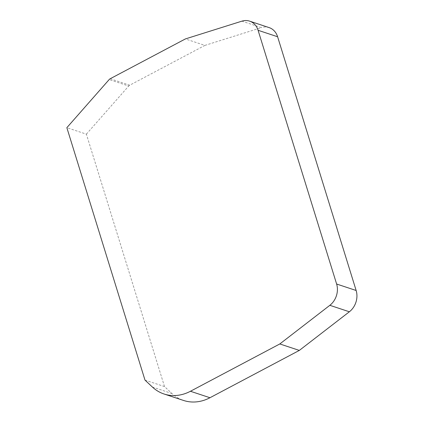 <?xml version="1.0" encoding="UTF-8"?>
<svg xmlns="http://www.w3.org/2000/svg" width="423" height="423" viewBox="0 0 423 423"><rect width="100%" height="100%" fill="white"/><g stroke="black" fill="none" stroke-linecap="round" stroke-linejoin="round"><path stroke-width="0.32" stroke-dasharray="2.12 1.59" d="M144.994 380.108L164.515 386.574L171.928 393.506A44.822 37.071 -71.7 0 0 183.545 400.454M164.515 386.574L86.377 134.149L66.855 127.683M86.377 134.149L128.692 86.028L109.171 79.561M110.197 78.741L129.718 85.208L204.912 45.398L185.39 38.932M204.912 45.398L261.409 27.627L241.887 21.161M269.165 27.617A17.38 14.371 -71.7 0 0 261.409 27.627M129.718 85.208A3.659 3.024 -71.7 0 0 128.692 86.028M152.402 387.04L171.928 393.506"/><path stroke-width="0.63" d="M279.809 343.952L329.845 305.311A17.38 14.371 -71.7 0 0 336.623 284.023L258.083 30.287A17.38 14.371 -71.7 0 0 249.644 21.15A17.38 14.371 -71.7 0 0 241.887 21.161L185.39 38.932L110.197 78.741A3.659 3.024 108.3 0 0 109.171 79.561L66.855 127.683L144.994 380.108L152.402 387.04A44.822 37.071 -71.7 0 0 164.024 393.993A44.822 37.071 -71.7 0 0 190.44 391.264L279.809 343.952L299.331 350.413L209.961 397.731L190.44 391.264M329.845 305.311L349.366 311.777A17.38 14.371 -71.7 0 0 356.145 290.49L336.623 284.023M349.366 311.777L299.331 350.413M164.024 393.993L183.545 400.454A44.822 37.071 -71.7 0 0 209.961 397.731M258.083 30.287L277.604 36.753A17.38 14.371 -71.7 0 0 269.165 27.617L249.644 21.15M277.604 36.753L356.145 290.49"/></g></svg>
